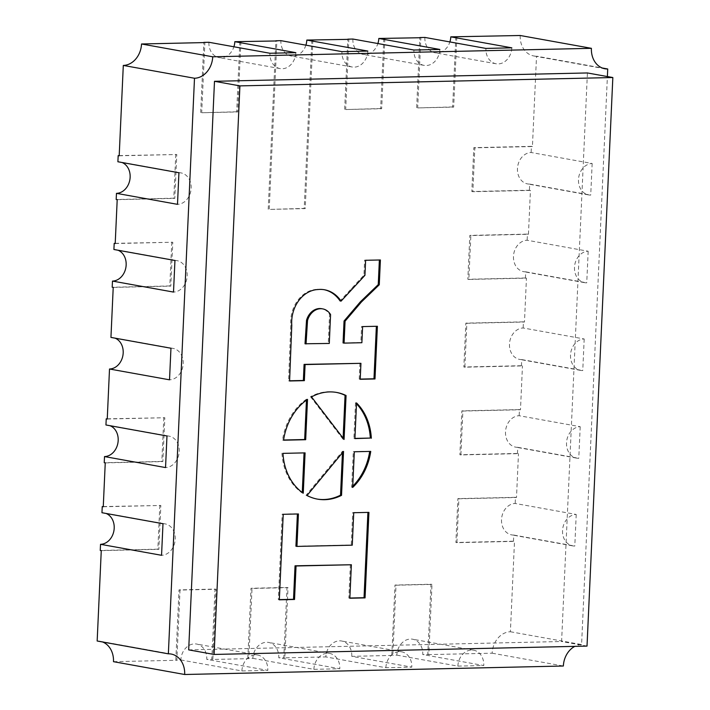 <?xml version="1.0" encoding="UTF-8"?>
<svg xmlns="http://www.w3.org/2000/svg" width="710" height="710" viewBox="0 0 710 710"><rect width="100%" height="100%" fill="white"/><g stroke="black" fill="none" stroke-linecap="round" stroke-linejoin="round"><path stroke-width="0.53" stroke-dasharray="3.55 2.66" d="M521.726 359.571L582.75 370.558A15.877 12.878 -79.8 0 1 580.656 370.398A15.877 12.878 -79.8 0 1 570.512 355.053A15.877 12.878 -79.8 0 1 584.188 338.972L523.163 327.984A15.877 12.878 -79.8 0 0 509.487 344.066A15.877 12.878 -79.8 0 0 519.631 359.411A15.877 12.878 -79.8 0 0 521.726 359.571L521.451 365.712L522.462 365.898L464.872 367.185L466.86 323.316L524.459 322.029L526.447 278.151L468.857 279.447L470.845 235.578L528.444 234.282L530.432 190.413L472.842 191.709L474.83 147.831L532.429 146.544L536.529 56.17L602.231 68M525.711 271.832L586.735 282.82A15.877 12.878 -79.8 0 1 584.641 282.66A15.877 12.878 -79.8 0 1 574.496 267.315A15.877 12.878 -79.8 0 1 588.173 251.233L527.148 240.246A15.877 12.878 -79.8 0 0 513.472 256.328A15.877 12.878 -79.8 0 0 523.616 271.664A15.877 12.878 -79.8 0 0 525.711 271.832L525.435 277.974L526.447 278.151M592.158 163.495L590.72 195.081A15.877 12.878 -79.8 0 1 588.625 194.913A15.877 12.878 -79.8 0 1 578.481 179.577A15.877 12.878 -79.8 0 1 592.158 163.495L531.133 152.499A15.877 12.878 -79.8 0 0 517.457 168.589A15.877 12.878 -79.8 0 0 527.601 183.925A15.877 12.878 -79.8 0 0 529.696 184.085L529.42 190.227L530.432 190.413M517.741 447.309L578.765 458.305A15.877 12.878 -79.8 0 1 576.671 458.136A15.877 12.878 -79.8 0 1 566.527 442.8A15.877 12.878 -79.8 0 1 580.203 426.71L519.179 415.723A15.877 12.878 -79.8 0 0 505.502 431.813A15.877 12.878 -79.8 0 0 515.646 447.149A15.877 12.878 -79.8 0 0 517.741 447.309L517.466 453.45L518.477 453.637L460.888 454.924L462.884 411.055L520.474 409.768L522.462 365.898M513.756 535.056L574.789 546.043A15.877 12.878 -79.8 0 1 572.686 545.875A15.877 12.878 -79.8 0 1 562.542 530.539A15.877 12.878 -79.8 0 1 576.218 514.457L515.194 503.47A15.877 12.878 -79.8 0 0 501.517 519.551A15.877 12.878 -79.8 0 0 511.661 534.887A15.877 12.878 -79.8 0 0 513.756 535.056L513.481 541.197L514.501 541.375L456.903 542.671L458.9 498.802L516.49 497.506L518.477 453.637M115.064 338.164A15.877 12.878 100.2 0 0 113.041 337.587A15.877 12.878 100.2 0 0 110.946 337.427M115.206 243.539L172.805 242.252L170.808 286.121L113.218 287.417M119.191 155.801L176.79 154.514L174.793 198.383L117.203 199.67M240.885 41.757L237.69 111.949L201.702 112.757L204.888 42.564M312.87 40.142L305.22 208.607L269.223 209.415L276.873 40.949M384.864 38.535L381.678 108.728L345.681 109.535L348.867 39.343M456.858 36.92L453.672 107.112L417.675 107.92L420.861 37.728M520.208 35.5A21.176 17.164 100.2 0 0 533.734 55.957A21.176 17.164 100.2 0 0 536.529 56.17M351.778 656.342A15.877 12.878 100.2 0 0 341.634 640.997A15.877 12.878 100.2 0 0 325.855 656.919L385.867 667.728L411.782 667.143L351.778 656.342L392.808 655.419L396.002 585.226L431.991 584.419L428.805 654.611L492.163 653.2A21.176 17.164 -79.8 0 1 510.392 631.749L514.501 541.375M113.485 661.676L176.834 660.264L180.02 590.063L216.017 589.264L212.831 659.457L248.828 658.649L252.014 588.457L288.011 587.649L284.825 657.842L325.855 656.919M97.163 641.006A21.176 17.164 -79.8 0 1 99.959 641.228A21.176 17.164 -79.8 0 1 102.657 642M103.261 506.762L160.851 505.476L158.862 549.345L101.264 550.632M107.245 419.024L164.835 417.737L162.847 461.606L105.249 462.893M180.855 659.963L241.888 670.95L267.803 670.373L206.779 659.386A15.877 12.878 100.2 0 0 196.635 644.041A15.877 12.878 100.2 0 0 180.855 659.963L176.834 660.264M175.823 660.078L179.009 589.886L215.006 589.078L211.811 659.27L206.779 659.386M211.811 659.27L212.831 659.457M252.849 658.347L313.873 669.344L339.797 668.758L278.764 657.771A15.877 12.878 100.2 0 0 268.62 642.435A15.877 12.878 100.2 0 0 252.849 658.347L248.828 658.649M247.808 658.463L250.994 588.27L286.991 587.463L283.805 657.655L278.764 657.771M283.805 657.655L284.825 657.842M396.837 655.126L457.861 666.113L483.776 665.536L422.752 654.549A15.877 12.878 100.2 0 0 412.608 639.204A15.877 12.878 100.2 0 0 396.837 655.126L392.808 655.419M391.796 655.241L394.982 585.049L430.979 584.241L427.793 654.434L422.752 654.549M427.793 654.434L428.805 654.611M492.163 653.2L563.358 666.015M529.42 190.227L471.822 191.523L473.818 147.653L531.408 146.358L531.133 152.499M531.408 146.358L532.429 146.544M510.392 631.749L581.588 644.573L607.387 76.547M576.218 514.457L574.789 546.043M513.481 541.197L455.891 542.484L457.879 498.615L515.469 497.328L515.194 503.47M515.469 497.328L516.49 497.506M580.203 426.71L578.765 458.305M517.466 453.45L459.867 454.746L461.864 410.877L519.454 409.581L519.179 415.723M519.454 409.581L520.474 409.768M584.188 338.972L582.75 370.558M521.451 365.712L463.852 366.999L465.849 323.13L523.439 321.843L523.163 327.984M523.439 321.843L524.459 322.029M588.173 251.233L586.735 282.82M525.435 277.974L467.837 279.261L469.834 235.392L527.423 234.105L527.148 240.246M527.423 234.105L528.444 234.282M529.696 184.085L590.72 195.081M581.588 644.573A21.176 17.164 100.2 0 0 574.825 646.366M188.674 649.872L561.592 641.512L587.41 72.953M587.019 646.091L561.592 641.512M311.859 39.964L304.208 208.421L269.223 209.415M304.208 208.421L305.22 208.607M268.211 209.228L275.853 40.976M305.904 45.156A15.877 12.878 -79.8 0 1 291.047 55.992A15.877 12.878 -79.8 0 1 280.903 40.656M239.865 41.571L236.678 111.772L237.69 111.949M236.678 111.772L201.702 112.757M200.681 112.57L203.859 42.591M208.909 42.272A15.877 12.878 100.2 0 0 219.053 57.608A15.877 12.878 100.2 0 0 233.909 46.771M383.844 38.349L380.658 108.541L381.678 108.728M380.658 108.541L345.681 109.535M344.661 109.349L347.838 39.361M352.888 39.041A15.877 12.878 100.2 0 0 363.032 54.386A15.877 12.878 100.2 0 0 377.889 43.541M430.979 584.241L431.991 584.419M394.982 585.049L396.002 585.226M455.838 36.734L452.652 106.926L453.672 107.112M452.652 106.926L417.675 107.92M416.655 107.734L419.832 37.745M424.882 37.426A15.877 12.878 100.2 0 0 435.026 52.771A15.877 12.878 100.2 0 0 449.883 41.934M286.991 587.463L288.011 587.649M250.994 588.27L252.014 588.457M215.006 589.078L216.017 589.264M179.009 589.886L180.02 590.063M241.888 670.95A15.877 12.878 -79.8 0 1 257.659 655.028A15.877 12.878 -79.8 0 1 267.803 670.373M313.873 669.344A15.877 12.878 -79.8 0 1 329.653 653.422A15.877 12.878 -79.8 0 1 339.797 668.758M511.83 47.836A15.877 12.878 -79.8 0 1 496.05 63.758A15.877 12.878 -79.8 0 1 485.906 48.422M457.861 666.113A15.877 12.878 -79.8 0 1 473.632 650.191A15.877 12.878 -79.8 0 1 483.776 665.536M439.836 49.451A15.877 12.878 -79.8 0 1 424.065 65.373A15.877 12.878 -79.8 0 1 413.921 50.028M295.848 52.673A15.877 12.878 -79.8 0 1 280.077 68.595A15.877 12.878 -79.8 0 1 269.933 53.259M367.842 51.067A15.877 12.878 -79.8 0 1 352.071 66.989A15.877 12.878 -79.8 0 1 341.927 51.644M385.867 667.728A15.877 12.878 -79.8 0 1 401.638 651.807A15.877 12.878 -79.8 0 1 411.782 667.143M463.852 366.999L464.872 367.185M465.849 323.13L466.86 323.316M103.269 506.558L160.851 505.476M159.83 505.289L157.842 549.158L158.862 549.345M157.842 549.158L100.252 550.454M101.965 512.726A15.877 12.878 -79.8 0 1 104.059 512.886A15.877 12.878 -79.8 0 1 106.083 513.463M467.837 279.261L468.857 279.447M469.834 235.392L470.845 235.578M471.822 191.523L472.842 191.709M473.818 147.653L474.83 147.831M459.867 454.746L460.888 454.924M461.864 410.877L462.884 411.055M455.891 542.484L456.903 542.671M457.879 498.615L458.9 498.802M107.254 418.82L164.835 417.737M163.815 417.551L161.827 461.42L162.847 461.606M161.827 461.42L104.237 462.716M105.95 424.979A15.877 12.878 -79.8 0 1 108.044 425.148A15.877 12.878 -79.8 0 1 110.068 425.725M119.2 155.596L176.79 154.514M175.769 154.327L173.781 198.196L174.793 198.383M173.781 198.196L116.183 199.492M117.895 161.765A15.877 12.878 -79.8 0 1 119.999 161.924A15.877 12.878 -79.8 0 1 122.022 162.501M115.224 243.335L172.805 242.252M171.784 242.066L169.796 285.944L170.808 286.121M169.796 285.944L112.198 287.23M113.911 249.503A15.877 12.878 -79.8 0 1 116.014 249.663A15.877 12.878 -79.8 0 1 118.037 250.239M174.944 260.49A15.877 12.878 -79.8 0 1 177.038 260.65A15.877 12.878 -79.8 0 1 187.076 277.282A15.877 12.878 -79.8 0 1 173.506 292.076M178.929 172.752A15.877 12.878 -79.8 0 1 181.023 172.912A15.877 12.878 -79.8 0 1 191.061 189.543A15.877 12.878 -79.8 0 1 177.491 204.338M166.974 435.976A15.877 12.878 -79.8 0 1 169.069 436.135A15.877 12.878 -79.8 0 1 179.115 452.767A15.877 12.878 -79.8 0 1 165.536 467.562M162.989 523.714A15.877 12.878 -79.8 0 1 165.084 523.873A15.877 12.878 -79.8 0 1 175.13 540.505A15.877 12.878 -79.8 0 1 161.552 555.3M170.959 348.228A15.877 12.878 -79.8 0 1 173.054 348.397A15.877 12.878 -79.8 0 1 183.1 365.02A15.877 12.878 -79.8 0 1 169.521 379.814M356.482 403.759A54.191 43.931 100.2 0 0 355.506 402.765L356.526 402.943M355.506 402.765L353.882 438.425L354.911 438.407M353.882 438.425L354.902 438.611M324.044 289.689A34.976 28.347 100.2 0 0 323.538 289.591A34.976 28.347 100.2 0 0 316.846 289.369L317.867 289.547M379.371 259.984L364.603 260.108L363.919 275.143L340.063 300.942M351.21 288.597L352.231 288.784M363.919 275.143L364.94 275.329M364.603 260.108L365.623 260.295M379.38 259.78L380.4 259.966M376.362 326.289L361.594 326.414L360.858 342.531L343.054 342.93M360.858 342.531L361.878 342.717M361.594 326.414L362.606 326.591M376.371 326.085L377.392 326.263M359.926 363.138L359.198 379.113L360.227 379.087M359.198 379.113L360.219 379.291M316.846 289.369A30.885 25.036 100.2 0 0 290.772 325.065L288.571 380.808L289.6 380.782M288.571 380.808L289.591 380.986M290.772 325.065L291.783 325.251M305.016 343.782L328.277 343.267L329.555 314.379A15.993 12.957 100.2 0 0 321.683 308.699M329.555 314.379L330.567 314.557M328.277 343.267L329.289 343.445M297.392 513.987L298.422 513.96M367.913 512.407L352.719 512.54L351.246 544.996L295.928 546.23M351.246 544.996L352.258 545.173M352.719 512.54L353.731 512.726M367.922 512.203L368.934 512.38M350.358 564.565L348.832 598.051L349.861 598.033M348.832 598.051L349.852 598.237M297.401 513.783L282.198 514.12L278.32 599.63L279.341 599.613M278.32 599.63L279.332 599.817M282.198 514.12L283.219 514.306M304.058 452.9L282.962 453.37M281.941 453.184A54.191 43.931 100.2 0 0 302.238 493.024L303.259 493.21M304.066 452.687L305.087 452.873M302.238 493.024L302.265 492.5M342.451 452.731L342.513 451.24L306.028 495.323L307.048 495.5M306.028 495.323A54.191 43.931 100.2 0 0 316.527 498.961A54.191 43.931 100.2 0 0 317.033 499.05M342.513 451.24L343.533 451.427M369.688 451.427A54.191 43.931 100.2 0 0 369.724 451.223L353.287 451.587L351.672 487.255L352.684 487.433M351.672 487.255A54.191 43.931 100.2 0 0 352.746 486.208M369.724 451.223L370.735 451.4M353.287 451.587L354.308 451.773M306.454 400.129L306.498 399.197L307.519 399.375M306.498 399.197A54.191 43.931 100.2 0 0 282.544 440.022L283.556 440.209M282.544 440.022L283.592 440.005M336.247 392.381A54.191 43.931 100.2 0 0 335.732 392.284A54.191 43.931 100.2 0 0 310.51 396.721L311.521 396.908M310.51 396.721L343.063 439.259L343.108 438.176M343.063 439.259L344.075 439.437M604.929 68.772L533.734 55.957M171.154 654.043L99.959 641.228M257.659 655.028L196.635 644.041M329.653 653.422L268.62 642.435M496.05 63.758L435.026 52.771M473.632 650.191L412.608 639.204M424.065 65.373L363.032 54.386M280.077 68.595L219.053 57.608M352.071 66.989L291.047 55.992M401.638 651.807L341.634 640.997M177.038 260.65L116.014 249.663M181.023 172.912L119.999 161.924M169.069 436.135L108.044 425.148M572.686 545.875L511.661 534.887M576.671 458.136L515.646 447.149M588.625 194.913L527.601 183.925M584.641 282.66L523.616 271.664M165.084 523.873L104.059 512.886M580.656 370.398L519.631 359.411M173.054 348.397L113.041 337.587M323.538 289.591L324.55 289.769M316.527 498.961L317.548 499.139M335.732 392.284L336.753 392.47"/><path stroke-width="1.06" d="M203.859 42.591L141.53 43.984A21.176 17.164 -79.8 0 1 123.3 65.426L119.191 155.801L118.179 155.614L117.895 161.765L178.929 172.752L177.491 204.338L116.467 193.351L116.183 199.492L117.203 199.67L115.206 243.539L114.195 243.361L113.911 249.503L174.944 260.49L173.506 292.076L112.482 281.089L112.198 287.23L113.218 287.417L110.946 337.427L170.959 348.228L169.521 379.814L109.509 369.014L107.245 419.024L106.225 418.838L107.254 418.82M109.509 369.014A15.877 12.878 100.2 0 0 122.901 355.497A15.877 12.878 100.2 0 0 115.064 338.164M275.853 40.976L234.824 41.686L295.848 52.673L269.933 53.259L208.909 42.272L203.868 42.378M347.838 39.361L306.818 40.071L367.842 51.067L341.927 51.644L280.903 40.656L275.862 40.772M419.832 37.745L378.812 38.464L439.836 49.451L413.921 50.028L352.888 39.041L347.856 39.156M141.53 43.984L212.734 56.8L591.403 48.324L520.208 35.5L450.797 36.849L511.83 47.836L485.906 48.422L424.882 37.426L419.841 37.541M102.657 642A21.176 17.164 -79.8 0 1 113.485 661.676L184.68 674.5L563.358 666.015A21.176 17.164 100.2 0 1 574.825 646.366M106.225 418.838L105.95 424.979L166.974 435.976L165.536 467.562L104.512 456.574L104.237 462.716L105.249 462.893L103.261 506.762L102.24 506.585L101.965 512.726L162.989 523.714L161.552 555.3L100.527 544.313L100.252 550.454L101.264 550.632L97.163 641.006L168.359 653.83L194.496 78.251L123.3 65.426M602.231 68L607.724 68.994L607.387 76.547M591.403 48.324A21.176 17.164 100.2 0 0 604.929 68.772A21.176 17.164 100.2 0 0 607.724 68.994M194.496 78.251A21.176 17.164 100.2 0 0 212.734 56.8M184.68 674.5A21.176 17.164 100.2 0 0 171.154 654.043A21.176 17.164 100.2 0 0 168.359 653.83M214.491 81.304L188.674 649.872L214.101 654.442L587.019 646.091L612.837 77.532L587.41 72.953L214.491 81.304L239.918 85.883L214.101 654.442M612.837 77.532L239.918 85.883M346.072 395.514A54.191 43.931 100.2 0 0 336.753 392.47A54.191 43.931 100.2 0 0 311.521 396.908L344.075 439.437L346.072 395.514L345.06 395.328A54.191 43.931 100.2 0 0 336.247 392.381M307.519 399.375A54.191 43.931 100.2 0 0 283.556 440.209L305.682 439.712L307.519 399.375M352.684 487.433A54.191 43.931 100.2 0 0 370.735 451.4L354.308 451.773L352.684 487.433M307.048 495.5A54.191 43.931 100.2 0 0 317.548 499.139A54.191 43.931 100.2 0 0 341.537 495.349L343.533 451.427L307.048 495.5M282.962 453.37A54.191 43.931 100.2 0 0 303.259 493.21L305.087 452.873L282.962 453.37M296.949 546.416L298.422 513.96L283.219 514.306L279.332 599.817L294.535 599.471L296.052 565.994L351.37 564.752L349.852 598.237L365.055 597.891L368.934 512.38L353.731 512.726L352.258 545.173L296.949 546.416L295.928 546.23L297.392 513.987M341.084 301.12A34.976 28.347 100.2 0 0 324.55 289.769A34.976 28.347 100.2 0 0 317.867 289.547A30.885 25.036 100.2 0 0 291.783 325.251L289.591 380.986L304.368 380.658L305.096 364.576L360.937 363.325L360.219 379.291L374.995 378.962L377.392 326.263L362.606 326.591L361.878 342.717L344.075 343.116L345.069 321.186L361.452 301.945L379.273 284.772L380.4 259.966L365.623 260.295L364.94 275.329L341.084 301.12L340.063 300.942A34.976 28.347 100.2 0 0 324.044 289.689M371.339 438.239A54.191 43.931 100.2 0 0 356.526 402.943L354.902 438.611L370.318 438.061A54.191 43.931 100.2 0 0 356.482 403.759M306.818 40.071A15.877 12.878 -79.8 0 1 305.904 45.156M233.909 46.771A15.877 12.878 100.2 0 0 234.824 41.686M377.889 43.541A15.877 12.878 100.2 0 0 378.812 38.464M449.883 41.934A15.877 12.878 100.2 0 0 450.797 36.849M102.24 506.585L103.269 506.558M106.083 513.463A15.877 12.878 -79.8 0 1 113.911 530.796A15.877 12.878 -79.8 0 1 100.527 544.313M110.068 425.725A15.877 12.878 -79.8 0 1 117.895 443.058A15.877 12.878 -79.8 0 1 104.512 456.574M118.179 155.614L119.2 155.596M122.022 162.501A15.877 12.878 -79.8 0 1 129.85 179.834A15.877 12.878 -79.8 0 1 116.467 193.351M114.195 243.361L115.224 243.335M118.037 250.239A15.877 12.878 -79.8 0 1 125.865 267.572A15.877 12.878 -79.8 0 1 112.482 281.089M354.911 438.407L370.318 438.061M344.075 343.116L343.054 342.93L344.048 321.009L360.431 301.759L378.252 284.595L379.371 259.984M378.252 284.595L379.273 284.772M360.431 301.759L361.452 301.945M344.048 321.009L345.069 321.186M360.227 379.087L373.975 378.776L376.362 326.289M373.975 378.776L374.995 378.962M289.6 380.782L303.356 380.471L304.084 364.39L360.937 363.325M304.084 364.39L305.096 364.576M303.356 380.471L304.368 380.658M322.704 308.885L321.683 308.699A15.993 12.957 100.2 0 0 306.516 320.334L305.016 343.782L329.289 343.445L330.567 314.557A15.993 12.957 100.2 0 0 322.704 308.885A15.993 12.957 100.2 0 0 307.528 320.521L306.037 343.968M306.516 320.334L307.528 320.521M349.861 598.033L364.035 597.713L367.913 512.407M364.035 597.713L365.055 597.891M279.341 599.613L293.514 599.293L295.041 565.808L351.37 564.752M295.041 565.808L296.052 565.994M293.514 599.293L294.535 599.471M302.265 492.5L304.058 452.9M317.033 499.05A54.191 43.931 100.2 0 0 340.525 495.172L341.537 495.349M340.525 495.172L342.451 452.731M352.746 486.208A54.191 43.931 100.2 0 0 369.688 451.427M283.592 440.005L304.67 439.525L306.454 400.129M304.67 439.525L305.682 439.712M343.108 438.176L345.06 395.328"/></g></svg>
